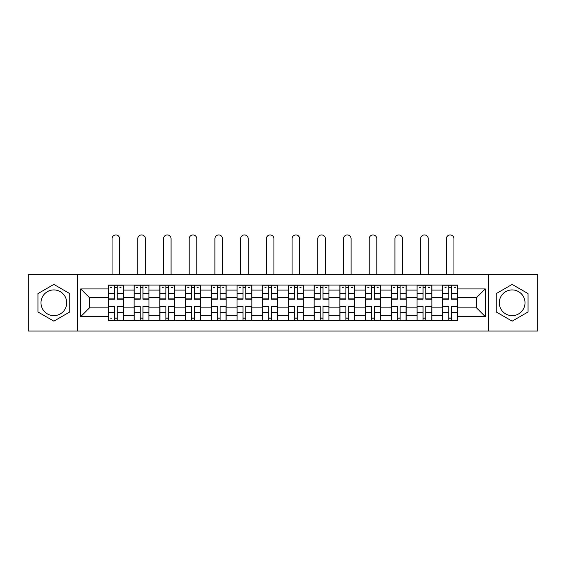 <?xml version="1.0" encoding="UTF-8"?>
<svg xmlns="http://www.w3.org/2000/svg" width="566" height="566" viewBox="0 0 566 566"><rect width="100%" height="100%" fill="white"/><g stroke="black" fill="none" stroke-linecap="round" stroke-linejoin="round"><path stroke-width="0.85" d="M53.855 315.644A12.855 12.855 0 0 1 40.993 302.782A12.855 12.855 0 0 1 53.855 289.926A12.855 12.855 0 0 1 66.71 302.782A12.855 12.855 0 0 1 53.855 315.644M512.145 315.644A12.855 12.855 0 0 1 499.29 302.782A12.855 12.855 0 0 1 512.145 289.926A12.855 12.855 0 0 1 525.007 302.782A12.855 12.855 0 0 1 512.145 315.644M488.571 331.053L537.7 331.053L537.7 274.51L28.3 274.51L28.3 331.053L488.571 331.053L488.571 274.51M134.135 320.505L134.135 290.089L123.254 290.089L123.254 320.505M123.254 290.089L123.254 285.059M134.135 290.089L134.135 285.059M148.971 285.059L148.971 320.505M159.853 320.505L159.853 285.059M174.689 285.059L174.689 320.505M185.57 320.505L185.57 285.059M200.406 285.059L200.406 320.505M211.288 320.505L211.288 285.059M226.124 285.059L226.124 320.505M237.005 320.505L237.005 285.059M251.842 285.059L251.842 320.505M262.723 320.505L262.723 285.059M277.559 285.059L277.559 320.505M288.441 320.505L288.441 285.059M303.277 285.059L303.277 320.505M314.158 320.505L314.158 285.059M328.995 285.059L328.995 320.505M339.876 320.505L339.876 285.059M354.712 285.059L354.712 320.505M365.594 320.505L365.594 285.059M380.43 285.059L380.43 320.505M391.311 320.505L391.311 285.059M406.147 285.059L406.147 320.505M417.029 320.505L417.029 285.059M431.865 285.059L431.865 320.505M442.746 320.505L442.746 285.059M442.746 307.89L431.865 307.89M417.029 307.89L406.147 307.89M391.311 307.89L380.43 307.89M365.594 307.89L354.712 307.89M339.876 307.89L328.995 307.89M314.158 307.89L303.277 307.89M288.441 307.89L277.559 307.89M262.723 307.89L251.842 307.89M237.005 307.89L226.124 307.89M211.288 307.89L200.406 307.89M185.57 307.89L174.689 307.89M159.853 307.89L148.971 307.89M134.135 307.89L123.254 307.89M442.746 297.674L431.865 297.674M417.029 297.674L406.147 297.674M391.311 297.674L380.43 297.674M365.594 297.674L354.712 297.674M339.876 297.674L328.995 297.674M314.158 297.674L303.277 297.674M288.441 297.674L277.559 297.674M262.723 297.674L251.842 297.674M237.005 297.674L226.124 297.674M211.288 297.674L200.406 297.674M185.57 297.674L174.689 297.674M159.853 297.674L148.971 297.674M134.135 297.674L123.254 297.674M89.463 307.89L108.417 307.89L108.417 297.674L89.463 297.674L89.463 307.89L80.726 316.627L80.726 288.936L108.417 288.936L108.417 297.674M457.583 297.674L457.583 307.89L476.537 307.89L476.537 297.674L457.583 297.674L457.583 285.059L108.417 285.059L108.417 288.936M457.583 288.936L485.274 288.936L485.274 316.627L457.583 316.627L457.583 307.89M108.417 307.89L108.417 320.505L457.583 320.505L457.583 316.627M108.417 316.627L80.726 316.627M77.429 331.053L77.429 274.51M69.76 293.598L53.855 284.415L37.943 293.598L37.943 311.965L53.855 321.155L69.76 311.965L69.76 293.598M528.057 293.598L512.145 284.415L496.24 293.598L496.24 311.965L512.145 321.155L528.057 311.965L528.057 293.598M117.24 318.028L114.438 318.028M114.438 287.535L117.24 287.535M142.957 318.028L140.156 318.028M140.156 287.535L142.957 287.535M168.675 318.028L165.873 318.028M165.873 287.535L168.675 287.535M194.393 318.028L191.591 318.028M191.591 287.535L194.393 287.535M220.11 318.028L217.309 318.028M217.309 287.535L220.11 287.535M245.828 318.028L243.026 318.028M243.026 287.535L245.828 287.535M271.546 318.028L268.737 318.028M268.737 287.535L271.546 287.535M297.263 318.028L294.454 318.028M294.454 287.535L297.263 287.535M322.974 318.028L320.172 318.028M320.172 287.535L322.974 287.535M348.691 318.028L345.89 318.028M345.89 287.535L348.691 287.535M374.409 318.028L371.607 318.028M371.607 287.535L374.409 287.535M400.127 318.028L397.325 318.028M397.325 287.535L400.127 287.535M425.844 318.028L423.043 318.028M423.043 287.535L425.844 287.535M451.562 318.028L448.76 318.028M448.76 287.535L451.562 287.535M80.726 288.936L89.463 297.674M476.537 307.89L485.274 316.627M476.537 297.674L485.274 288.936M119.631 274.51L119.631 238.739A3.792 3.792 90 0 0 115.839 234.947A3.792 3.792 90 0 0 112.047 238.739L112.047 274.51M117.24 299.237L117.24 285.229L123.176 285.229L123.176 299.237L117.24 299.237M114.438 287.365L117.24 287.365M110.646 287.365L111.799 287.365M119.879 287.365L121.032 287.365M114.438 285.229L108.502 285.229L108.502 299.237L114.438 299.237L114.438 285.229L117.24 285.229M114.438 306.326L114.438 320.342L108.502 320.342L108.502 306.326L114.438 306.326M117.24 318.198L114.438 318.198M111.799 318.198L110.646 318.198M119.879 320.342L123.176 320.342L123.176 306.326L117.24 306.326L117.24 320.342L112.047 320.342M123.176 320.342L119.631 320.342M145.349 274.51L145.349 238.739A3.792 3.792 78.9 0 0 141.557 234.947A3.792 3.792 78.9 0 0 137.764 238.739L137.764 274.51M142.957 299.237L142.957 285.229L148.893 285.229L148.893 299.237L142.957 299.237M140.156 287.365L142.957 287.365M136.364 287.365L137.517 287.365M145.596 287.365L146.75 287.365M140.156 285.229L134.22 285.229L134.22 299.237L140.156 299.237L140.156 285.229L142.957 285.229M171.066 274.51L171.066 238.739A3.792 3.792 78.9 0 0 167.274 234.947A3.792 3.792 78.9 0 0 163.482 238.739L163.482 274.51M168.675 299.237L168.675 285.229L174.611 285.229L174.611 299.237L168.675 299.237M165.873 287.365L168.675 287.365M162.081 287.365L163.234 287.365M171.314 287.365L172.467 287.365M165.873 285.229L159.937 285.229L159.937 299.237L165.873 299.237L165.873 285.229L168.675 285.229M140.156 306.673L134.22 306.326L140.156 306.326L140.156 320.342L134.22 320.342L137.517 320.342M134.22 306.673L134.22 320.342M142.957 318.198L140.156 318.198M145.596 320.342L148.893 320.342L148.893 306.326L142.957 306.326L142.957 320.342L137.764 320.342M148.893 320.342L145.349 320.342M165.873 306.673L159.937 306.326L165.873 306.326L165.873 320.342L159.937 320.342L163.234 320.342M159.937 306.673L159.937 320.342M168.675 318.198L165.873 318.198M171.314 320.342L174.611 320.342L174.611 306.326L168.675 306.326L168.675 320.342L163.482 320.342M174.611 320.342L171.066 320.342M196.784 274.51L196.784 238.739A3.792 3.792 78.9 0 0 192.992 234.947A3.792 3.792 78.9 0 0 189.2 238.739L189.2 274.51M194.393 299.237L194.393 285.229L200.329 285.229L200.329 299.237L194.393 299.237M191.591 287.365L194.393 287.365M187.799 287.365L188.952 287.365M197.032 287.365L198.185 287.365M191.591 285.229L185.655 285.229L185.655 299.237L191.591 299.237L191.591 285.229L194.393 285.229M222.502 274.51L222.502 238.739A3.792 3.792 78.9 0 0 218.709 234.947A3.792 3.792 78.9 0 0 214.917 238.739L214.917 274.51M220.11 299.237L220.11 285.229L226.046 285.229L226.046 299.237L220.11 299.237M217.309 287.365L220.11 287.365M213.516 287.365L214.67 287.365M222.742 287.365L223.903 287.365M217.309 285.229L211.373 285.229L211.373 299.237L217.309 299.237L217.309 285.229L220.11 285.229M248.212 274.51L248.212 238.739A3.792 3.792 78.9 0 0 244.427 234.947A3.792 3.792 78.9 0 0 240.635 238.739L240.635 274.51M245.828 299.237L245.828 285.229L251.757 285.229L251.757 299.237L245.828 299.237M243.026 287.365L245.828 287.365M239.234 287.365L240.387 287.365M248.46 287.365L249.62 287.365M243.026 285.229L237.09 285.229L237.09 299.237L243.026 299.237L243.026 285.229L245.828 285.229M191.591 306.673L185.655 306.326L191.591 306.326L191.591 320.342L185.655 320.342L188.952 320.342M185.655 306.673L185.655 320.342M194.393 318.198L191.591 318.198M197.032 320.342L200.329 320.342L200.329 306.326L194.393 306.326L194.393 320.342L189.2 320.342M200.329 320.342L196.784 320.342M217.309 306.673L211.373 306.326L217.309 306.326L217.309 320.342L211.373 320.342L214.67 320.342M211.373 306.673L211.373 320.342M220.11 318.198L217.309 318.198M222.742 320.342L226.046 320.342L226.046 306.326L220.11 306.326L220.11 320.342L214.917 320.342M226.046 320.342L222.502 320.342M243.026 306.673L237.09 306.326L243.026 306.326L243.026 320.342L237.09 320.342L240.387 320.342M237.09 306.673L237.09 320.342M245.828 318.198L243.026 318.198M248.46 320.342L251.757 320.342L251.757 306.326L245.828 306.326L245.828 320.342L240.635 320.342M251.757 320.342L248.212 320.342M273.93 274.51L273.93 238.739A3.792 3.792 78.9 0 0 270.145 234.947A3.792 3.792 78.9 0 0 266.353 238.739L266.353 274.51M271.546 299.237L271.546 285.229L277.474 285.229L277.474 299.237L271.546 299.237M268.737 287.365L271.546 287.365M264.952 287.365L266.105 287.365M274.177 287.365L275.338 287.365M268.737 285.229L262.808 285.229L262.808 299.237L268.737 299.237L268.737 285.229L271.546 285.229M268.737 306.673L262.808 306.326L268.737 306.326L268.737 320.342L262.808 320.342L266.105 320.342M262.808 306.673L262.808 320.342M271.546 318.198L268.737 318.198M274.177 320.342L277.474 320.342L277.474 306.326L271.546 306.326L271.546 320.342L266.353 320.342M277.474 320.342L273.93 320.342M299.647 274.51L299.647 238.739A3.792 3.792 78.9 0 0 295.855 234.947A3.792 3.792 78.9 0 0 292.07 238.739L292.07 274.51M297.263 299.237L297.263 285.229L303.192 285.229L303.192 299.237L297.263 299.237M294.454 287.365L297.263 287.365M290.662 287.365L291.823 287.365M299.895 287.365L301.048 287.365M294.454 285.229L288.526 285.229L288.526 299.237L294.454 299.237L294.454 285.229L297.263 285.229M294.454 306.673L288.526 306.326L294.454 306.326L294.454 320.342L288.526 320.342L291.823 320.342M288.526 306.673L288.526 320.342M297.263 318.198L294.454 318.198M299.895 320.342L303.192 320.342L303.192 306.326L297.263 306.326L297.263 320.342L292.07 320.342M303.192 320.342L299.647 320.342M325.365 274.51L325.365 238.739A3.792 3.792 78.9 0 0 321.573 234.947A3.792 3.792 78.9 0 0 317.788 238.739L317.788 274.51M322.974 299.237L322.974 285.229L328.91 285.229L328.91 299.237L322.974 299.237M320.172 287.365L322.974 287.365M316.38 287.365L317.54 287.365M325.613 287.365L326.766 287.365M320.172 285.229L314.243 285.229L314.243 299.237L320.172 299.237L320.172 285.229L322.974 285.229M320.172 306.673L314.243 306.326L320.172 306.326L320.172 320.342L314.243 320.342L317.54 320.342M314.243 306.673L314.243 320.342M322.974 318.198L320.172 318.198M325.613 320.342L328.91 320.342L328.91 306.326L322.974 306.326L322.974 320.342L317.788 320.342M328.91 320.342L325.365 320.342M351.083 274.51L351.083 238.739A3.792 3.792 78.9 0 0 347.291 234.947A3.792 3.792 78.9 0 0 343.498 238.739L343.498 274.51M348.691 299.237L348.691 285.229L354.627 285.229L354.627 299.237L348.691 299.237M345.89 287.365L348.691 287.365M342.097 287.365L343.258 287.365M351.33 287.365L352.484 287.365M345.89 285.229L339.954 285.229L339.954 299.237L345.89 299.237L345.89 285.229L348.691 285.229M345.89 306.673L339.954 306.326L345.89 306.326L345.89 320.342L339.954 320.342L343.258 320.342M339.954 306.673L339.954 320.342M348.691 318.198L345.89 318.198M351.33 320.342L354.627 320.342L354.627 306.326L348.691 306.326L348.691 320.342L343.498 320.342M354.627 320.342L351.083 320.342M376.8 274.51L376.8 238.739A3.792 3.792 78.9 0 0 373.008 234.947A3.792 3.792 78.9 0 0 369.216 238.739L369.216 274.51M374.409 299.237L374.409 285.229L380.345 285.229L380.345 299.237L374.409 299.237M371.607 287.365L374.409 287.365M367.815 287.365L368.968 287.365M377.048 287.365L378.201 287.365M371.607 285.229L365.671 285.229L365.671 299.237L371.607 299.237L371.607 285.229L374.409 285.229M371.607 306.673L365.671 306.326L371.607 306.326L371.607 320.342L365.671 320.342L368.968 320.342M365.671 306.673L365.671 320.342M374.409 318.198L371.607 318.198M377.048 320.342L380.345 320.342L380.345 306.326L374.409 306.326L374.409 320.342L369.216 320.342M380.345 320.342L376.8 320.342M402.518 274.51L402.518 238.739A3.792 3.792 78.9 0 0 398.726 234.947A3.792 3.792 78.9 0 0 394.934 238.739L394.934 274.51M400.127 299.237L400.127 285.229L406.063 285.229L406.063 299.237L400.127 299.237M397.325 287.365L400.127 287.365M393.533 287.365L394.686 287.365M402.766 287.365L403.919 287.365M397.325 285.229L391.389 285.229L391.389 299.237L397.325 299.237L397.325 285.229L400.127 285.229M397.325 306.673L391.389 306.326L397.325 306.326L397.325 320.342L391.389 320.342L394.686 320.342M391.389 306.673L391.389 320.342M400.127 318.198L397.325 318.198M402.766 320.342L406.063 320.342L406.063 306.326L400.127 306.326L400.127 320.342L394.934 320.342M406.063 320.342L402.518 320.342M428.236 274.51L428.236 238.739A3.792 3.792 78.9 0 0 424.443 234.947A3.792 3.792 78.9 0 0 420.651 238.739L420.651 274.51M425.844 299.237L425.844 285.229L431.78 285.229L431.78 299.237L425.844 299.237M423.043 287.365L425.844 287.365M419.25 287.365L420.404 287.365M428.483 287.365L429.636 287.365M423.043 285.229L417.107 285.229L417.107 299.237L423.043 299.237L423.043 285.229L425.844 285.229M423.043 306.673L417.107 306.326L423.043 306.326L423.043 320.342L417.107 320.342L420.404 320.342M417.107 306.673L417.107 320.342M425.844 318.198L423.043 318.198M428.483 320.342L431.78 320.342L431.78 306.326L425.844 306.326L425.844 320.342L420.651 320.342M431.78 320.342L428.236 320.342M453.953 274.51L453.953 238.739A3.792 3.792 78.9 0 0 450.161 234.947A3.792 3.792 78.9 0 0 446.369 238.739L446.369 274.51M451.562 299.237L451.562 285.229L457.498 285.229L457.498 299.237L451.562 299.237M448.76 287.365L451.562 287.365M444.968 287.365L446.121 287.365M454.201 287.365L455.354 287.365M448.76 285.229L442.824 285.229L442.824 299.237L448.76 299.237L448.76 285.229L451.562 285.229M448.76 306.673L442.824 306.326L448.76 306.326L448.76 320.342L442.824 320.342L446.121 320.342M442.824 306.673L442.824 320.342M451.562 318.198L448.76 318.198M454.201 320.342L457.498 320.342L457.498 306.326L451.562 306.326L451.562 320.342L446.369 320.342M457.498 320.342L453.953 320.342M417.029 290.089L406.147 290.089M391.311 290.089L380.43 290.089M365.594 290.089L354.712 290.089M339.876 290.089L328.995 290.089M314.158 290.089L303.277 290.089M288.441 290.089L277.559 290.089M262.723 290.089L251.842 290.089M237.005 290.089L226.124 290.089M211.288 290.089L200.406 290.089M185.57 290.089L174.689 290.089M159.853 290.089L148.971 290.089M442.746 290.089L431.865 290.089M417.029 315.474L406.147 315.474M391.311 315.474L380.43 315.474M365.594 315.474L354.712 315.474M339.876 315.474L328.995 315.474M314.158 315.474L303.277 315.474M288.441 315.474L277.559 315.474M262.723 315.474L251.842 315.474M237.005 315.474L226.124 315.474M211.288 315.474L200.406 315.474M185.57 315.474L174.689 315.474M159.853 315.474L148.971 315.474M134.135 315.474L123.254 315.474M442.746 315.474L431.865 315.474M117.24 298.89L123.176 298.89M117.24 293.322L123.176 293.322M108.502 298.89L114.438 298.89M108.502 293.322L114.438 293.322M114.438 306.673L108.502 306.673M114.438 312.241L108.502 312.241M123.176 306.673L117.24 306.673M123.176 312.241L117.24 312.241M142.957 298.89L148.893 298.89M142.957 293.322L148.893 293.322M134.22 298.89L140.156 298.89M134.22 293.322L140.156 293.322M168.675 298.89L174.611 298.89M168.675 293.322L174.611 293.322M159.937 298.89L165.873 298.89M159.937 293.322L165.873 293.322M140.156 312.241L134.22 312.241M148.893 306.673L142.957 306.673M148.893 312.241L142.957 312.241M165.873 312.241L159.937 312.241M174.611 306.673L168.675 306.673M174.611 312.241L168.675 312.241M194.393 298.89L200.329 298.89M194.393 293.322L200.329 293.322M185.655 298.89L191.591 298.89M185.655 293.322L191.591 293.322M220.11 298.89L226.046 298.89M220.11 293.322L226.046 293.322M211.373 298.89L217.309 298.89M211.373 293.322L217.309 293.322M245.828 298.89L251.757 298.89M245.828 293.322L251.757 293.322M237.09 298.89L243.026 298.89M237.09 293.322L243.026 293.322M191.591 312.241L185.655 312.241M200.329 306.673L194.393 306.673M200.329 312.241L194.393 312.241M217.309 312.241L211.373 312.241M226.046 306.673L220.11 306.673M226.046 312.241L220.11 312.241M243.026 312.241L237.09 312.241M251.757 306.673L245.828 306.673M251.757 312.241L245.828 312.241M271.546 298.89L277.474 298.89M271.546 293.322L277.474 293.322M262.808 298.89L268.737 298.89M262.808 293.322L268.737 293.322M268.737 312.241L262.808 312.241M277.474 306.673L271.546 306.673M277.474 312.241L271.546 312.241M297.263 298.89L303.192 298.89M297.263 293.322L303.192 293.322M288.526 298.89L294.454 298.89M288.526 293.322L294.454 293.322M294.454 312.241L288.526 312.241M303.192 306.673L297.263 306.673M303.192 312.241L297.263 312.241M322.974 298.89L328.91 298.89M322.974 293.322L328.91 293.322M314.243 298.89L320.172 298.89M314.243 293.322L320.172 293.322M320.172 312.241L314.243 312.241M328.91 306.673L322.974 306.673M328.91 312.241L322.974 312.241M348.691 298.89L354.627 298.89M348.691 293.322L354.627 293.322M339.954 298.89L345.89 298.89M339.954 293.322L345.89 293.322M345.89 312.241L339.954 312.241M354.627 306.673L348.691 306.673M354.627 312.241L348.691 312.241M374.409 298.89L380.345 298.89M374.409 293.322L380.345 293.322M365.671 298.89L371.607 298.89M365.671 293.322L371.607 293.322M371.607 312.241L365.671 312.241M380.345 306.673L374.409 306.673M380.345 312.241L374.409 312.241M400.127 298.89L406.063 298.89M400.127 293.322L406.063 293.322M391.389 298.89L397.325 298.89M391.389 293.322L397.325 293.322M397.325 312.241L391.389 312.241M406.063 306.673L400.127 306.673M406.063 312.241L400.127 312.241M425.844 298.89L431.78 298.89M425.844 293.322L431.78 293.322M417.107 298.89L423.043 298.89M417.107 293.322L423.043 293.322M423.043 312.241L417.107 312.241M431.78 306.673L425.844 306.673M431.78 312.241L425.844 312.241M451.562 298.89L457.498 298.89M451.562 293.322L457.498 293.322M442.824 298.89L448.76 298.89M442.824 293.322L448.76 293.322M448.76 312.241L442.824 312.241M457.498 306.673L451.562 306.673M457.498 312.241L451.562 312.241"/></g></svg>
